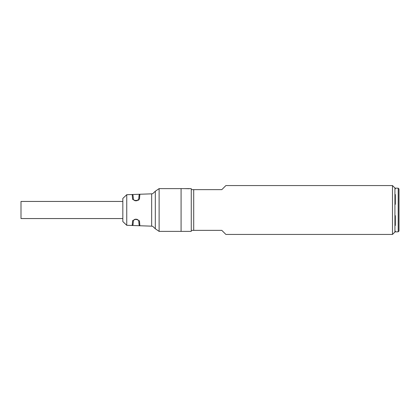 <?xml version="1.0" encoding="UTF-8"?>
<svg xmlns="http://www.w3.org/2000/svg" width="420" height="420" viewBox="0 0 420 420"><rect width="100%" height="100%" fill="white"/><g stroke="black" fill="none" stroke-linecap="round" stroke-linejoin="round"><path stroke-width="0.63" d="M193.709 230.365L191.263 230.365L191.263 189.635L193.709 189.635L193.709 230.365L221.818 230.365L225.892 234.439L392.485 234.439L392.485 185.561L225.892 185.561L221.818 189.635L193.709 189.635M392.485 185.561L394.926 188.003L394.926 231.998L392.485 234.439M184.034 231.383L190.344 231.383L181.078 231.383L181.078 188.617L159.117 188.617L159.117 231.383L181.078 231.383L181.078 188.617L190.344 188.617L184.034 188.617M191.263 230.365L191.263 231.383L190.344 231.383M190.344 188.617L191.263 188.617L191.263 189.635M394.926 215.66L395.336 215.66L395.336 225.461L394.926 225.466M394.926 231.126L395.336 231.121L395.336 231.866L398.202 231.814L399 231L399 189L398.202 188.186L398.202 231.814M398.202 188.186L395.336 188.134L395.336 188.879L394.926 188.874M394.926 194.534L395.336 194.539L395.336 204.341L394.926 204.341M190.244 231.383L184.133 231.383M189.226 188.738L184.133 188.617L189.226 188.738M139.461 220.873L138.679 220.385L139.104 225.005L139.892 225.745L139.461 220.873L136.925 219.256L135.13 219.209L132.605 220.7L132.19 225.482L151.657 226.165L151.657 193.835L152.754 193.646L155.316 191.226L155.316 228.774L159.117 231.383M136.925 219.256L136.936 219.587L135.156 219.303M135.13 219.209L135.135 219.544L133.445 220.211L135.135 219.544M132.605 220.7L133.445 220.211L133.03 224.737L132.19 225.477L126.745 225.293L126.745 194.707L132.19 194.518L132.605 199.3L135.13 200.791L136.925 200.744L139.461 199.127L139.886 194.255L139.104 194.996L138.679 199.616L136.936 200.413L139.461 199.127M133.177 220.584L133.445 220.211M126.745 225.293L122.834 221.576L122.834 198.424L126.745 194.707M132.605 199.3L133.445 199.789L133.03 195.258L133.445 199.789L135.135 200.456L136.936 200.413L136.925 200.744M135.13 200.791L135.135 200.456M138.621 200.267L138.679 199.616M122.834 210L122.834 201.448L21 201.448L21 218.552L122.834 218.552L122.834 210M190.244 188.617L184.133 188.617M159.117 188.617L155.316 191.226M151.657 226.165L152.754 226.354L155.316 228.774M138.679 220.385L136.936 219.587M132.19 194.518L151.657 193.835M132.19 194.528L133.03 195.263"/></g></svg>

